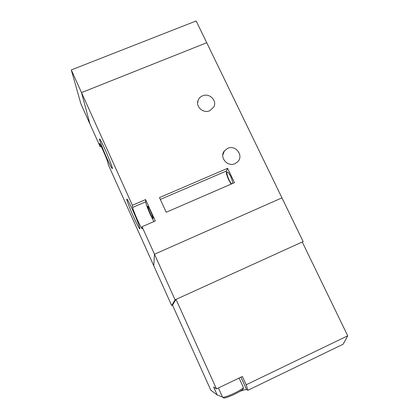 <?xml version="1.0" encoding="UTF-8"?>
<svg xmlns="http://www.w3.org/2000/svg" width="419" height="419" viewBox="0 0 419 419"><rect width="100%" height="100%" fill="white"/><g stroke="black" fill="none" stroke-linecap="round" stroke-linejoin="round"><path stroke-width="0.63" d="M209.704 110.752L213.737 107.123C217.487 100.79 209.4 92.63 202.566 95.82C200.533 96.684 199.088 98.098 198.224 100.057C195.17 106.384 203.147 113.832 209.704 110.752M234.996 163.635L237.657 161.807C244.078 155.789 235.667 144.487 227.685 148.347L224.448 150.814C218.975 157.073 227.397 167.349 234.996 163.635M227.627 168.307L159.477 197.579L166.207 212.26L234.467 182.663L227.627 168.307L226.422 170.999C226.051 172.701 226.841 175.729 228.795 180.076L231.152 184.098M132.378 205.258L132.64 207.426C133.106 209.552 134.761 213.816 137.605 220.221C140.318 226.15 141.842 228.963 142.182 228.664L142.072 226.721L155.313 220.97L145.587 199.596L132.378 205.258L81.516 92.599L89.949 124.003L100.22 146.818L101.189 146.42M145.587 199.596L145.639 201.848C145.964 204.027 147.551 208.306 150.39 214.69L153.873 221.593M132.902 210.61C129.131 202.377 127.062 198.533 126.7 199.072C127.135 201.597 129.466 207.63 133.698 217.178C137.406 225.307 139.49 229.193 139.941 228.832C139.59 226.496 137.243 220.42 132.902 210.61M104.85 149.007C101.487 141.648 99.685 138.307 99.455 138.993C99.371 140.208 103.247 150.175 106.986 158.44C110.307 165.725 112.119 169.098 112.428 168.564C112.58 167.553 108.725 157.56 104.85 149.007M150.4 213.69C148.672 209.799 147.776 207.326 147.703 206.274C147.949 206.028 148.86 207.594 150.431 210.977C152.176 214.916 153.076 217.393 153.134 218.409C152.872 218.629 151.961 217.052 150.4 213.69M231.681 183.868C230.874 183.176 229.968 181.799 228.968 179.725C227.26 175.901 226.632 173.366 227.077 172.115C227.789 171.675 228.963 173.089 230.607 176.362C232.016 179.447 232.702 181.804 232.671 183.438M99.602 143.597L99.471 143.649C99.219 141.392 107.295 159.576 107.835 162.499L108.401 164.986L153.773 265.756L154.485 254.218L142.072 226.721M302.319 242.13L303.152 241.574L281.956 197.868L154.485 254.218L153.773 265.756L171.675 305.519L175.074 299.815L154.485 254.218L281.956 197.868L206.74 42.733L81.516 92.599L71.282 69.931L80.951 104.017L89.949 124.003L81.516 92.599L206.74 42.733L196.176 20.95L71.282 69.931M99.471 143.649L100.22 146.818M243.303 388.685L243.303 388.732C242.779 389.77 239.93 391.566 234.75 394.122C228.894 396.856 225.202 398.144 223.678 397.992L223.552 397.903M222.547 397.144L222.693 397.28C224.296 397.432 228.187 396.065 234.378 393.179C239.846 390.482 242.852 388.591 243.402 387.512L239.113 378.038M172.508 305.142L210.815 390.183L217.199 394.986L213.58 386.967L216.471 388.905L176.027 299.381L172.508 305.142L171.675 305.519M216.471 388.905L242.371 376.471L246.183 384.783L347.718 335.813L302.251 241.988L176.027 299.381M217.199 394.986L222.463 396.966M224.982 397.914L226.396 397.542M347.718 335.813L343.161 344.203L247.928 390.272L246.183 384.783M240.077 391.288C243.659 389.942 245.848 389.403 246.65 389.67L247.928 390.272M303.152 241.574L175.074 299.815M99.874 143.958L99.544 144.089M145.639 201.848L132.64 207.426M226.422 170.999L160.325 199.423M240.925 377.168L246.65 389.67M227.077 172.115L227.391 171.979M222.772 155.093L224.448 150.814M197.621 103.037L198.224 100.057M223.678 397.992L222.693 397.28M222.562 397.181L218.399 387.978M243.303 388.732L243.402 387.512"/></g></svg>
